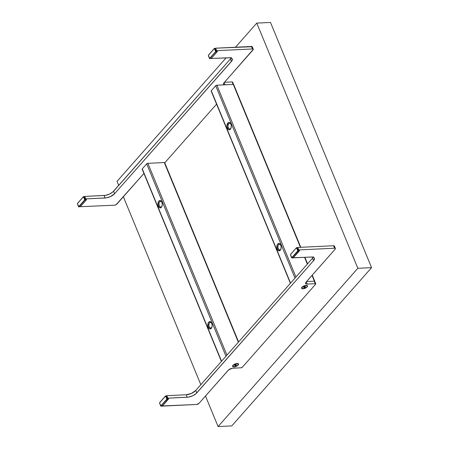 <?xml version="1.0" encoding="UTF-8"?>
<svg xmlns="http://www.w3.org/2000/svg" width="449" height="449" viewBox="0 0 449 449"><rect width="100%" height="100%" fill="white"/><g stroke="black" fill="none" stroke-linecap="round" stroke-linejoin="round"><path stroke-width="0.67" d="M211.597 322.938A2.958 1.745 -92.7 0 0 209.341 323.044A2.958 1.745 -92.7 0 0 209.161 326.844L208.213 327.27A3.699 2.178 87.3 0 1 208.521 322.393A3.699 2.178 87.3 0 1 211.445 322.668A3.699 2.178 87.3 0 1 211.748 323.269L211.125 322.23L209.896 321.574L208.701 322.169L208.123 323.168L207.994 326.631L208.836 328.309L209.632 328.881L210.89 328.707L211.838 327.372L212.164 325.329L211.748 323.269A3.699 2.178 87.3 0 1 211.687 327.719A3.699 2.178 87.3 0 1 208.213 327.27L209.161 326.844L210.643 328.197L211.855 327.366M161.707 201.898A2.958 1.745 -92.7 0 0 159.451 202.005A2.958 1.745 -92.7 0 0 159.272 205.799L158.323 206.231A3.699 2.178 87.3 0 1 158.632 201.348A3.699 2.178 87.3 0 1 161.556 201.623A3.699 2.178 87.3 0 1 161.859 202.224A3.699 2.178 87.3 0 1 161.797 206.68A3.699 2.178 87.3 0 1 158.323 206.231L159.272 205.799A2.958 1.745 -92.7 0 0 161.926 206.394M142.44 169.329L221.559 361.226L142.271 168.869L146.694 163.857L147.884 163.324L226.941 355.131L147.884 163.324L164.289 162.538L238.346 342.217L164.289 162.538L147.884 163.324A0.926 0.387 157.6 0 0 146.694 163.857L225.982 356.22L146.694 163.857L142.271 168.869A0.926 0.387 157.6 0 0 142.165 169.183L221.391 361.411M238.587 341.942L164.704 162.684A0.926 0.387 157.6 0 0 164.289 162.538L164.716 162.729M211.49 322.809L210.171 322.331L209.296 323.117L208.83 325.194L209.161 326.844A2.958 1.745 -92.7 0 0 211.816 327.433M161.601 201.769L160.624 201.242L159.664 201.719L159.047 203.027L158.985 204.727L159.496 206.254L160.411 207.09L161.416 206.95L161.966 206.321M161.859 202.224L160.849 200.838L160.007 200.535L158.811 201.124L158.233 202.129L158.104 205.586L158.604 206.798L159.743 207.836L161 207.663L161.949 206.327L162.269 204.284L161.859 202.224M231.274 57.483L230.376 58.999L112.806 191.998L109.36 194.125L105.335 195.371L84.715 196.432L84.182 197.032L85.209 199.513L86.466 199.625L85.209 199.513L85.737 198.913L106.362 197.852L110.381 196.611L114.635 193.693L231.976 60.705L232.155 58.729L230.068 57.781L209.722 58.522L228.968 57.758A7.392 3.098 -22.4 0 1 232.268 58.948A7.392 3.098 -22.4 0 1 231.398 61.479L114.635 193.693A7.392 3.098 -22.4 0 1 105.128 197.987L85.737 198.913L85.209 199.513L84.182 197.032L84.715 196.432L85.737 198.913L84.715 196.432L104.106 195.5L105.128 197.987L104.106 195.5A7.392 3.098 157.6 0 0 113.608 191.212L114.635 193.693L113.608 191.212L230.376 58.999L231.398 61.479L230.376 58.999A7.392 3.098 157.6 0 0 231.078 57.983M252.226 46.718L215.632 48.189L215.105 48.795L216.126 51.276L217.389 51.388L216.126 51.276L216.654 50.675L252.456 48.958L253.303 49.345L223.58 83.334L223.495 84.317L224.534 84.794L233.138 84.418L225.084 84.805A3.699 1.549 -22.4 0 1 223.434 84.21A3.699 1.549 -22.4 0 1 223.871 82.942L253.062 49.89A1.847 0.775 -22.4 0 0 253.281 49.255L252.254 46.775A1.847 0.775 157.6 0 0 251.429 46.477L252.456 48.958L216.654 50.675L216.126 51.276L215.105 48.795L215.632 48.189L216.654 50.675L215.632 48.189L251.429 46.477L252.456 48.958A1.847 0.775 -22.4 0 1 253.281 49.255M216.558 104.162L164.519 163.088L216.558 104.162M143.927 173.466L116.095 204.71L114.461 205.21L78.805 206.764L114.461 205.21A1.847 0.775 -22.4 0 0 116.835 204.138L143.927 173.466M208.555 56.204L209.582 58.69L208.555 56.204M224.174 82.599L225.084 84.805L224.174 82.599M233.632 84.597L232.61 82.111A1.111 0.466 157.6 0 0 232.116 81.937L224.438 82.302L232.116 81.937L233.138 84.418L232.481 82.493M77.638 204.441L78.659 206.927L77.638 204.441M252.276 46.864L252.041 47.409M280.597 244.812A2.958 1.745 -92.7 0 0 278.341 244.918A2.958 1.745 -92.7 0 0 278.161 248.718L277.207 249.144A3.699 2.178 87.3 0 1 277.521 244.267A3.699 2.178 87.3 0 1 280.445 244.542A3.699 2.178 87.3 0 1 280.748 245.143L280.12 244.104L278.896 243.448L277.695 244.043L277.117 245.042L276.994 248.505L277.83 250.183L278.633 250.755L279.884 250.581L280.838 249.246L281.158 247.203L280.748 245.143A3.699 2.178 87.3 0 1 280.687 249.593A3.699 2.178 87.3 0 1 277.207 249.144L278.161 248.718L279.637 250.071L280.855 249.24M230.707 123.772A2.958 1.745 -92.7 0 0 228.451 123.879A2.958 1.745 -92.7 0 0 228.266 127.673L227.317 128.105A3.699 2.178 87.3 0 1 227.632 123.222A3.699 2.178 87.3 0 1 230.556 123.497A3.699 2.178 87.3 0 1 230.859 124.098A3.699 2.178 87.3 0 1 230.797 128.554A3.699 2.178 87.3 0 1 227.317 128.105L228.266 127.673A2.958 1.745 -92.7 0 0 230.921 128.268M211.434 91.203L290.554 283.1L211.271 90.743L215.694 85.731L216.878 85.198L295.936 277.005L216.878 85.198L233.289 84.412L300.432 247.315L233.289 84.412L216.878 85.198A0.926 0.387 157.6 0 0 215.694 85.731L294.976 278.094L215.694 85.731L211.271 90.743A0.926 0.387 157.6 0 0 211.159 91.057L290.391 283.285M304.557 257.328L307.346 264.091L304.557 257.328M314.766 281.551L312.004 275.394L314.39 281.181L306.56 281.557L314.39 281.181A0.926 0.387 -22.4 0 1 314.805 281.332A0.926 0.387 -22.4 0 1 314.794 281.501M300.779 247.298L233.699 84.558A0.926 0.387 157.6 0 0 233.289 84.412L233.71 84.603M280.49 244.683L279.171 244.205L278.296 244.991L277.847 246.495L278.161 248.718A2.958 1.745 -92.7 0 0 280.81 249.307M230.601 123.643L229.619 123.116L228.956 123.323L227.957 125.451L228.098 127.162L228.766 128.504L229.405 128.964L230.41 128.824L231.134 127.572L231.213 125.439L230.859 124.098L229.849 122.712L229.007 122.409L227.806 122.998L226.908 126.046L227.317 128.105L228.328 129.492L229.591 129.739L230.949 128.201M217.361 51.528L215.879 51.753L217.316 51.545L211.299 58.359L217.378 51.517L211.299 58.359L209.863 58.566L215.655 51.607L209.638 58.421L208.364 55.328L214.392 48.385L215.453 48.397L214.414 48.369L208.364 55.216M214.369 48.458L208.364 55.328L209.638 58.421L215.655 51.607L214.381 48.514L215.879 51.753L209.638 58.421L211.384 58.263M168.571 399.021L167.09 399.245L168.521 399.038L162.572 405.817L168.527 398.712L162.51 405.851L161.073 406.059L166.86 399.099L160.849 405.913L159.575 402.82L165.597 395.878L166.658 395.889L165.619 395.861L159.569 402.708M167.331 398.768L166.31 396.287L167.331 398.768L168.527 398.712L167.331 398.768L167.864 398.168L166.843 395.687L166.31 396.287L166.843 395.687L186.228 394.755L166.843 395.687L167.864 398.168L167.331 398.768M162.583 405.795L160.849 405.913L167.09 399.245L165.574 395.951M160.849 405.913L159.575 402.82L165.586 396.012L166.86 399.099L160.849 405.913M306.044 285.334A2.958 1.24 -22.4 0 1 306.712 285.412A2.958 1.24 -22.4 0 1 307.262 285.873A2.958 1.24 157.6 0 0 307.239 285.811A2.958 1.24 157.6 0 0 306.044 285.334M305.971 285.457A2.958 1.24 -22.4 0 1 307.29 285.934A2.958 1.24 -22.4 0 1 306.128 287.629A2.958 1.24 -22.4 0 1 303.142 288.668L301.784 288.05L302.895 286.557L305.477 285.513L307.245 285.85L307.172 286.636L306.218 287.568L303.142 288.668A2.958 1.24 -22.4 0 1 301.823 288.191A2.958 1.24 -22.4 0 1 302.985 286.496A2.958 1.24 -22.4 0 1 305.971 285.457L305.971 285.457M305.415 287.023L304.545 287.545L304.231 286.782L304.545 287.545L303.681 287.584L303.698 287.102L304.568 286.58L305.432 286.541L305.415 287.023L305.432 286.541L304.568 286.58L303.698 287.102L303.681 287.584L305.415 287.023M302.284 286.883A2.958 1.24 157.6 0 0 301.773 288.067A2.958 1.24 157.6 0 0 301.801 288.123A2.958 1.24 -22.4 0 1 301.863 287.411A2.958 1.24 -22.4 0 1 302.284 286.883M296.492 247.713L290.492 254.583L291.766 257.67L297.782 250.862L296.508 247.769L298.007 251.008L291.766 257.67L293.489 257.58L299.444 250.8L298.007 251.008L299.444 250.8L299.444 250.469L293.427 257.614L291.99 257.821L298.007 251.008L291.766 257.67L290.492 254.583L296.52 247.64L297.58 247.652L296.503 247.657L290.492 254.471M298.254 250.531L297.227 248.044L298.254 250.531L299.444 250.469L298.254 250.531L298.781 249.93L297.76 247.444L297.227 248.044L297.76 247.444L333.556 245.732L297.76 247.444L298.781 249.93L298.254 250.531M237.044 363.46A2.958 1.24 -22.4 0 1 237.717 363.538A2.958 1.24 -22.4 0 1 238.262 363.999A2.958 1.24 157.6 0 0 238.239 363.937A2.958 1.24 157.6 0 0 237.044 363.46M236.977 363.583A2.958 1.24 -22.4 0 1 238.296 364.06A2.958 1.24 -22.4 0 1 237.134 365.755A2.958 1.24 -22.4 0 1 234.142 366.794L232.79 366.176L233.895 364.683L236.483 363.639L238.245 363.976L238.178 364.762L237.224 365.694L234.142 366.794A2.958 1.24 -22.4 0 1 232.823 366.317A2.958 1.24 -22.4 0 1 233.985 364.622A2.958 1.24 -22.4 0 1 236.977 363.583L236.977 363.583M236.421 365.149L235.545 365.671L235.237 364.908L235.545 365.671L234.687 365.711L234.698 365.228L235.573 364.706L236.432 364.667L236.421 365.149L236.432 364.667L235.573 364.706L234.698 365.228L234.687 365.711L236.421 365.149M233.284 365.009A2.958 1.24 157.6 0 0 232.773 366.193A2.958 1.24 157.6 0 0 232.801 366.249A2.958 1.24 -22.4 0 1 232.863 365.537A2.958 1.24 -22.4 0 1 233.284 365.009M306.089 285.328L307.464 285.749L307.138 286.939L305.298 288.202L303.024 288.797A3.199 1.341 -22.4 0 1 301.7 287.573A3.199 1.341 -22.4 0 1 306.089 285.328L306.089 285.328A3.199 1.341 -22.4 0 1 306.942 285.412A3.199 1.341 -22.4 0 1 306.796 287.27A3.199 1.341 -22.4 0 1 303.024 288.797L301.649 288.376L301.975 287.186L303.816 285.923L306.089 285.328M237.089 363.454L237.089 363.454A3.199 1.341 -22.4 0 1 237.948 363.538A3.199 1.341 -22.4 0 1 237.796 365.396A3.199 1.341 -22.4 0 1 234.03 366.923A3.199 1.341 -22.4 0 1 232.7 365.699A3.199 1.341 -22.4 0 1 237.089 363.454L238.267 363.679L238.554 364.122L237.358 365.739L234.563 366.861L232.655 366.502L232.728 365.649L233.761 364.639L237.089 363.454M313.402 256.738L312.504 258.248L195.736 390.462L191.487 393.38L186.228 394.755A7.392 3.098 157.6 0 0 195.736 390.462L312.504 258.248A7.392 3.098 157.6 0 0 313.206 257.238M314.609 281.748L315.265 283.673A1.111 0.466 -22.4 0 1 315.759 283.852A1.111 0.466 -22.4 0 1 315.63 284.228L315.428 283.673L307.211 284.06L306.302 281.854L307.211 284.06A3.699 1.549 -22.4 0 1 305.561 283.465A3.699 1.549 -22.4 0 1 305.999 282.197L335.19 249.144L335.375 248.454L334.584 248.213A1.847 0.775 -22.4 0 1 335.403 248.51A1.847 0.775 -22.4 0 1 335.19 249.144L305.707 282.584L305.617 283.572L306.661 284.049L315.265 283.673L314.244 281.186A1.111 0.466 157.6 0 1 314.738 281.366L315.759 283.852M334.353 245.973L333.556 245.732L334.584 248.213L298.781 249.93L334.584 248.213L333.556 245.732A1.847 0.775 157.6 0 1 334.382 246.03L335.403 248.51M291.85 257.777L290.683 255.459L291.704 257.939L311.095 257.013A7.392 3.098 -22.4 0 1 314.395 258.203A7.392 3.098 -22.4 0 1 313.525 260.734L312.504 258.248L313.525 260.734L196.757 392.948L195.736 390.462L196.757 392.948A7.392 3.098 -22.4 0 1 187.255 397.236L186.228 394.755L187.255 397.236L167.864 398.168L188.485 397.107L192.509 395.861L195.955 393.734L313.525 260.734L314.485 258.557L313.817 257.53L312.195 257.036L291.85 257.777M160.933 406.014L159.765 403.696L160.787 406.182L196.583 404.465L198.963 403.393A1.847 0.775 -22.4 0 1 196.583 404.465L160.933 406.014M198.963 403.393L228.154 370.341A3.699 1.549 -22.4 0 1 232.908 368.191L240.961 367.81L242.387 367.164A1.111 0.466 -22.4 0 1 240.961 367.81L232.29 368.259L228.558 369.948L198.963 403.393M242.387 367.164L315.63 284.228L242.387 367.164M83.447 196.707L77.447 203.565L83.469 196.628L84.535 196.634L83.492 196.606L84.738 199.844L83.463 196.757L77.447 203.453M80.455 206.546L78.721 206.658L84.738 199.844L78.945 206.804L84.962 199.996L86.399 199.788L80.382 206.596L78.945 206.804L84.962 199.996L86.472 199.732L80.466 206.501M78.721 206.658L77.447 203.565L78.721 206.658M371.57 267.638L231.802 425.893L218.079 426.55L357.842 268.294L256.783 23.107L270.506 22.45L371.57 267.638L357.842 268.294L371.57 267.638L231.802 425.893L218.079 426.55L205.49 396.001L218.079 426.55L357.842 268.294L256.783 23.107L235.472 47.24L256.783 23.107L270.506 22.45L371.57 267.638M117.021 181.362L118.704 185.443L117.021 181.362L226.06 57.899L117.021 181.362M123.363 196.746L200.826 384.698L123.363 196.746M304.905 257.311L307.587 263.816M312.246 275.125L314.805 281.327M208.375 55.199L214.392 48.385M159.58 402.691L165.597 395.878M290.503 254.454L296.52 247.64M293.489 257.58L299.505 250.772M77.458 203.436L83.469 196.628M80.444 206.568L86.461 199.754"/></g></svg>
